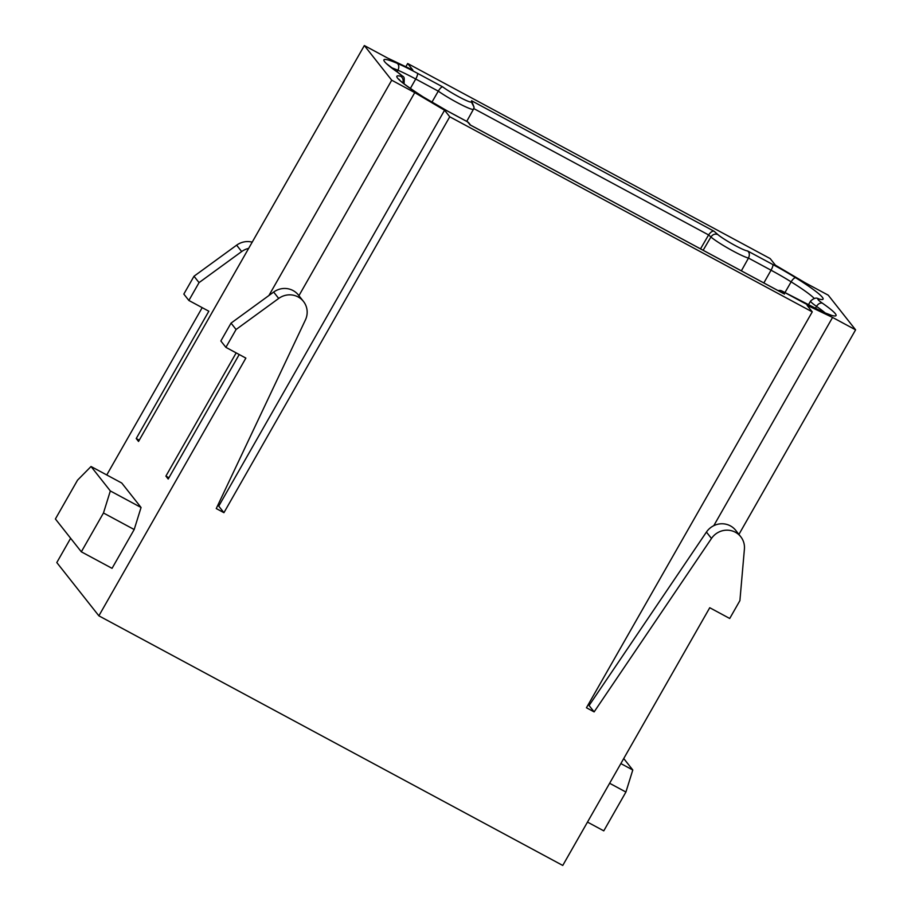 <?xml version="1.0" encoding="UTF-8"?>
<svg xmlns="http://www.w3.org/2000/svg" width="911" height="911" viewBox="0 0 911 911"><rect width="100%" height="100%" fill="white"/><g stroke="black" fill="none" stroke-linecap="round" stroke-linejoin="round"><path stroke-width="1.37" d="M217.706 505.503L218.754 506.117L444.568 110.231L449.749 116.79L812.259 311.869L586.445 707.756L594.131 711.89L589.087 705.513L706.435 532.07A18.322 17.696 -38.3 0 1 735.735 530.361L740.768 536.75A18.322 17.696 141.7 0 1 744.412 549.048L739.903 600.622L729.722 618.478L709.749 607.728L562.759 865.45L98.866 615.825L56.801 562.554L70.637 538.276M700.525 248.862L708.599 234.936C710.728 231.963 712.561 230.745 714.122 231.269L717.868 234.582A18.026 1.799 29.7 0 0 733.674 244.717A18.026 1.799 29.7 0 0 747.51 250.912L772.813 264.52A43.944 4.384 -150.3 0 1 795.702 277.775A53.829 5.375 -150.3 0 1 819.205 299.104A18.026 1.799 29.7 0 0 822.462 303.226A53.829 5.375 -150.3 0 1 823.783 312.507A44.844 4.475 -150.3 0 1 802.215 301.94L782.196 291.167A5.386 1.287 -61.7 0 0 782.093 291.076A5.386 1.287 -61.7 0 0 781.945 291.042M444.568 110.231L414.756 92.615L391.719 80.214L364.343 45.55L387.38 57.951L412.865 70.09L407.684 63.519L770.194 258.599L775.386 265.169L805.187 282.786L828.236 295.175L855.6 329.839L832.563 317.438L807.078 305.299L812.259 311.869M98.866 615.825L245.868 358.103L225.894 347.353L236.074 329.497L278.698 298.444A18.322 17.696 -38.3 0 1 303.465 301.427A18.322 17.696 -38.3 0 1 305.413 319.943L216.26 508.554L223.935 512.688L449.749 116.79M594.131 711.89L711.48 538.458A18.322 17.696 141.7 0 1 740.768 536.75M252.199 242.155A18.322 17.696 141.7 0 0 236.632 245.173L241.677 251.561L199.054 282.615L188.873 300.471L208.835 311.22L136.229 438.521L139.258 440.161M364.343 45.55L138.529 441.448L136.229 438.521M391.719 80.214L268.904 295.528M236.177 352.887L165.904 476.1L168.934 477.74M239.217 354.527L168.205 479.027L165.904 476.1M106.758 474.961L202.196 307.645M134.19 529.53L112.053 568.339L81.33 551.815L55.4 518.974L77.537 480.165L91.032 466.5L110.333 490.949L141.057 507.484L134.19 529.53L103.467 512.995L81.33 551.815M91.032 466.5L121.755 483.035L141.057 507.484M188.873 300.471L183.828 294.082L194.009 276.238L236.632 245.173M407.684 63.519L405.85 66.742M218.754 506.117L223.935 512.688M298.933 295.676L414.756 92.615M303.465 301.427L298.421 295.039A18.322 17.696 141.7 0 0 273.664 292.067L278.698 298.444M225.894 347.353L220.849 340.976L231.041 323.12L236.074 329.497M231.041 323.12L273.664 292.067M241.677 251.561A18.322 17.696 -38.3 0 1 248.635 248.407M199.054 282.615L194.009 276.238M855.6 329.839L738.923 534.404M588.29 704.545L589.383 705.068M713.78 525.681L832.563 317.438M587.481 822.086L603.777 830.855L625.914 792.046L609.63 783.278M623.739 758.533L632.792 769.989L625.914 792.046M620.858 763.577L632.792 769.989M103.467 512.995L110.333 490.949M470.429 125.08L467.411 121.778L447.392 111.005A44.844 4.475 -150.3 0 1 422.943 96.805A53.829 5.375 -150.3 0 1 400.738 76.285A18.026 1.799 29.7 0 0 397.481 72.163A53.829 5.375 -150.3 0 1 397.162 63.314A43.944 4.384 -150.3 0 1 417.477 73.313L442.78 86.932A18.026 1.799 29.7 0 0 460.055 97.466A18.026 1.799 29.7 0 0 471.408 101.964L474.096 107.293L473.469 109.218A23.413 2.334 29.7 0 1 473.458 109.252L466.728 121.379L473.458 109.252A23.413 2.334 29.7 0 1 460.101 104.116A23.413 2.334 29.7 0 1 438.282 91.146L431.905 102.226M442.78 86.932C441.63 86.75 440.127 88.151 438.282 91.146L415.723 79.006L410.36 88.469M714.122 231.269L471.556 100.734L474.096 107.293M717.868 234.582C715.101 233.535 712.789 234.332 710.922 236.997L703.144 250.274M747.51 250.912C749.537 252.438 749.867 254.829 748.489 258.075L741.36 270.84M447.392 111.005A5.386 1.287 -61.7 0 0 447.278 110.914L467.309 121.687A5.386 1.287 -61.7 0 1 467.411 121.778A5.386 5.204 -38.3 0 1 468.983 123.099A5.386 5.386 0 0 0 467.309 121.687A5.386 1.287 -61.7 0 0 467.184 121.653M783.323 293.456L469.712 124.693M823.783 312.507A5.386 4.156 -67.3 0 0 823.214 312.188L782.093 291.076A5.386 5.386 0 0 0 778.119 290.62M778.324 290.734A5.386 5.204 141.7 0 1 782.196 291.167L784.496 294.082M471.408 101.964L471.556 100.734M706.435 532.07L711.48 538.458M772.813 264.52A5.386 1.287 118.3 0 1 771.048 270.214L748.489 258.075A23.413 2.334 29.7 0 1 729.859 249.272A23.413 2.334 29.7 0 1 710.922 236.997L708.599 234.936L473.777 108.568M763.839 282.945L771.048 270.214A38.558 3.849 -150.3 0 1 791.135 281.841A48.431 4.84 -150.3 0 1 814.218 298.387M795.702 277.775A5.386 1.936 121.9 0 0 791.135 281.841L784.929 292.602M819.205 299.104A5.386 5.022 -75.4 0 0 817.907 298.546C816.108 297.498 813.671 298.318 810.619 301.017A23.413 2.334 29.7 0 0 816.518 306.392A48.431 4.84 -150.3 0 1 825.298 313.042M822.462 303.226A5.386 3.576 124.8 0 0 816.518 306.392L815.243 308.578M400.738 76.285A5.386 5.022 104.6 0 1 402.764 82.787M397.481 72.163A5.386 3.576 -55.2 0 1 397.902 72.402L386.423 63.599M391.559 67.778A48.431 4.84 -150.3 0 1 397.891 70.227A38.558 3.849 -150.3 0 1 415.723 79.006A5.386 1.287 118.3 0 0 417.477 73.313M397.162 63.314A5.386 4.043 113.1 0 1 397.891 70.227L397.025 71.787M422.943 96.805A5.386 2.095 -57.9 0 1 423.148 96.896C408.367 87.308 400.35 81.455 399.109 79.337L399.382 80.02M423.148 96.896L447.278 110.914A5.386 1.287 -61.7 0 0 447.153 110.88M473.834 108.42L473.458 109.252M818.773 298.865L817.907 298.546M831.504 315.343L823.214 312.188M810.619 301.017L808.239 305.083M404.085 83.573C404.473 74.406 404.575 78.676 397.902 72.402M470.6 125.137L468.983 123.099M470.087 124.864L783.915 293.741"/></g></svg>
